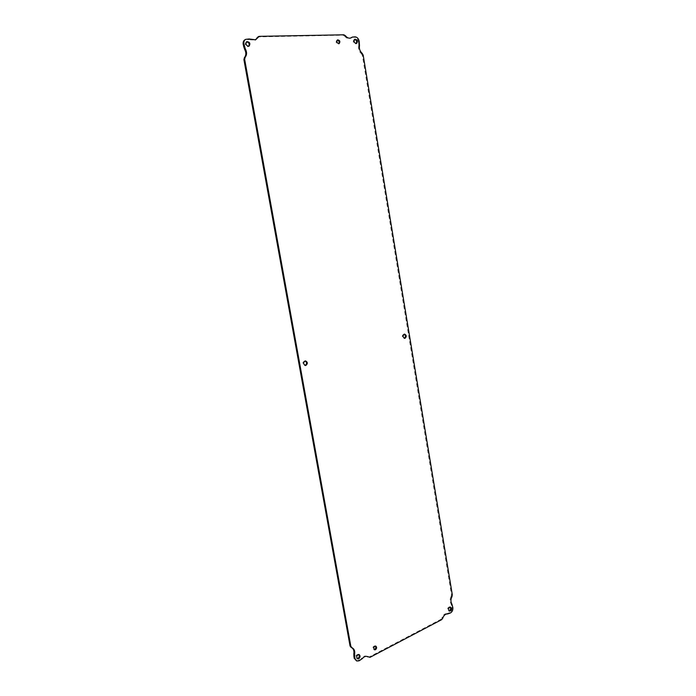 <?xml version="1.0" encoding="UTF-8"?>
<svg xmlns="http://www.w3.org/2000/svg" width="696" height="696" viewBox="0 0 696 696"><rect width="100%" height="100%" fill="white"/><g stroke="black" fill="none" stroke-linecap="round" stroke-linejoin="round"><path stroke-width="0.52" stroke-dasharray="3.48 2.61" d="M305.126 360.954L304.744 360.902C302.29 362.381 302.255 363.904 304.657 365.47L305.039 365.435M404.219 334.202L403.81 334.141C401.766 335.585 401.792 336.995 403.889 338.36L404.298 338.282M246.515 41.856L246.123 41.995C244.6 44.066 245.114 45.632 247.672 46.684L248.672 46.293M337.299 40.107L336.873 40.203C335.62 41.847 335.985 43.135 337.969 44.066L338.752 43.718M375.388 646.045L375.022 645.801C372.882 646.349 372.438 647.576 373.682 649.49L374.117 649.568M450.034 607.025L449.633 606.799C447.485 607.573 447.119 608.913 448.528 610.827L448.972 610.862M354.56 39.437L354.134 39.533C352.715 41.386 353.116 42.847 355.343 43.909L356.169 43.561M358.727 654.484L358.362 654.24C355.839 654.832 355.291 656.258 356.717 658.52L357.152 658.616M359.501 45.579L358.701 45.91L358.745 43.822L359.545 43.483M358.701 45.91C358.196 49.007 359.092 51.6 361.381 53.696L362.181 53.374M451.965 596.681L451.13 596.428L451.478 594.567L362.381 55.471L361.381 53.696M451.13 596.428C449.781 599.134 449.755 601.588 451.052 603.771L451.887 604.032M447.65 613.95L446.815 613.672L449.72 612.637C451.452 611.48 452.217 609.705 452.008 607.295L451.052 603.771M446.815 613.672C444.605 613.585 442.969 615.02 441.899 617.961L442.726 618.239M368.053 657.076L369.219 656.989L440.829 619.388L441.899 617.961M367.149 656.45L366.757 656.258C364.887 655.615 363.129 656.293 361.485 658.294L362.285 658.633M355.882 660.661L358.283 660.487L361.485 658.294M351.715 647.698L351.089 647.428M251.099 39.507L245.001 39.733M250.36 39.881L255.249 39.95M345.399 35.705L344.607 36.062L343.041 35.157L257.807 36.888M344.607 36.062C346.347 38.236 348.209 38.967 350.201 38.263L350.593 38.062M359.18 41.247L358.379 41.586C357.727 38.889 356.343 37.419 354.229 37.193L351.567 37.436M358.379 41.586L358.745 43.822M363.181 55.149L362.381 55.471M452.313 594.819L451.478 594.567M452.522 605.642L451.687 605.381M452.844 607.556L452.008 607.295M450.556 612.906L449.72 612.637M449.094 613.672L448.259 613.402M441.655 619.666L440.829 619.388M370.02 657.328L369.219 656.989M360.789 659.938L359.989 659.599M359.084 660.826L358.283 660.487M247.089 39.02L246.358 39.394M249.116 38.976L248.376 39.35M259.208 36.349L258.468 36.723M343.833 34.8L343.041 35.157M353.307 36.879L352.515 37.227M355.021 36.845L354.229 37.193M304.657 365.47L305.431 365.487M304.744 360.902L305.518 360.911M403.889 338.36L404.707 338.343M403.81 334.141L404.628 334.124M248.324 46.528L249.064 46.162M246.123 41.995L246.863 41.621M338.395 43.97L339.178 43.622M336.873 40.203L337.664 39.855M373.682 649.49L374.491 649.82M375.022 645.801L375.823 646.123M448.528 610.827L449.364 611.088M449.633 606.799L450.469 607.06M355.795 43.805L356.596 43.465M354.134 39.533L354.925 39.185M356.717 658.52L357.518 658.86M358.362 654.24L359.162 654.579M366.757 656.258L367.558 656.589M351.384 647.532L352.176 647.863M254.884 40.159L255.632 39.785M350.201 38.263L351.001 37.915"/><path stroke-width="1.04" d="M305.883 365.435L305.431 365.487C303.03 363.921 303.056 362.39 305.518 360.911C307.789 362.146 307.91 363.651 305.883 365.435M405.02 338.3L404.707 338.343C402.61 336.977 402.584 335.568 404.628 334.124C406.629 335.237 406.76 336.638 405.02 338.3M248.411 46.319C245.853 45.257 245.331 43.691 246.863 41.621C249.847 42.004 250.586 43.517 249.064 46.162L248.411 46.319M338.761 43.718C336.777 42.795 336.412 41.499 337.664 39.855C339.935 40.333 340.44 41.595 339.178 43.622L338.761 43.718M375.475 649.742L374.491 649.82C373.239 647.906 373.691 646.671 375.823 646.123C376.98 647.219 376.867 648.428 375.475 649.742M450.242 610.992L449.364 611.088C447.954 609.183 448.32 607.834 450.469 607.06C451.765 608.217 451.687 609.522 450.242 610.992M356.135 43.57C353.916 42.508 353.516 41.047 354.925 39.185C357.466 39.768 358.022 41.194 356.596 43.465L356.135 43.57M358.718 658.773L357.518 658.86C356.091 656.598 356.639 655.171 359.162 654.579C360.485 655.867 360.337 657.268 358.718 658.773M362.181 53.374C359.893 51.269 358.997 48.677 359.501 45.579L359.18 41.247C358.527 38.541 357.144 37.071 355.021 36.845L352.359 37.088L351.001 37.915C349.009 38.619 347.139 37.889 345.399 35.705L343.833 34.8L259.208 36.349L255.632 39.785L249.116 38.976L245.731 39.35C244.226 40.255 243.617 41.795 243.922 43.987L245.244 48.694C247.054 52 247.01 54.871 245.131 57.307L244.644 59.308L350.862 646.445L352.176 647.863C354.299 648.985 355.108 651.134 354.603 654.301L354.925 658.494L356.683 661L359.084 660.826L362.285 658.633C363.938 656.633 365.696 655.954 367.558 656.589L370.02 657.328L441.655 619.666L442.726 618.239C443.796 615.29 445.44 613.855 447.65 613.95L450.556 612.906C452.287 611.749 453.053 609.966 452.844 607.556L451.887 604.032C450.59 601.84 450.617 599.387 451.965 596.681L452.313 594.819L363.181 55.149L362.181 53.374M305.039 365.435L305.109 365.417C307.032 363.921 307.04 362.433 305.126 360.954M404.298 338.282C405.838 336.89 405.82 335.533 404.219 334.202M248.672 46.293C249.751 43.918 249.029 42.439 246.515 41.856M338.752 43.718C339.544 41.951 339.056 40.751 337.299 40.107M374.117 649.568L374.665 649.412C375.884 648.411 376.127 647.289 375.388 646.045M448.972 610.862L449.407 610.723C450.686 609.6 450.895 608.365 450.034 607.025M356.169 43.561C357.118 41.551 356.578 40.177 354.56 39.437M357.152 658.616L357.918 658.433C359.371 657.233 359.641 655.91 358.727 654.484M367.705 656.859L367.149 656.45M354.603 654.301L353.803 653.962L354.125 658.155L356.683 661M353.803 653.962C354.299 651.021 353.603 648.924 351.715 647.698M245.131 57.307L244.392 57.664L243.913 59.656L350.071 646.114L351.671 647.672M244.392 57.664C246.28 55.228 246.314 52.357 244.505 49.059L245.244 48.694M245.731 39.35L245.001 39.733C243.487 40.629 242.887 42.169 243.182 44.353L244.505 49.059M255.249 39.95L257.781 37.384M258.555 36.514L257.033 37.758M350.593 38.062L351.785 37.436M352.359 37.088L350.993 37.784M354.925 658.494L354.125 658.155M354.551 656.432L353.759 656.093M350.862 646.445L350.071 646.114M244.644 59.308L243.913 59.656M244.357 46.423L243.626 46.789M243.922 43.987L243.182 44.353M350.975 647.384L351.776 647.715"/></g></svg>
